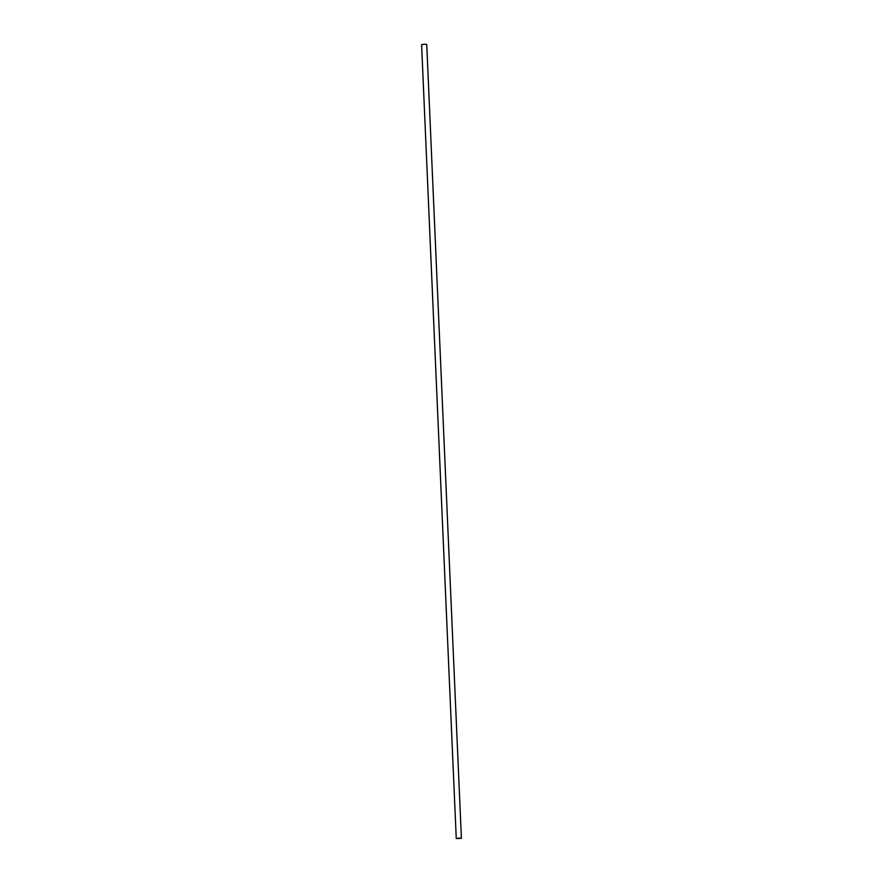 <?xml version="1.0" encoding="UTF-8"?>
<svg xmlns="http://www.w3.org/2000/svg" width="883" height="883" viewBox="0 0 883 883"><rect width="100%" height="100%" fill="white"/><g stroke="black" fill="none" stroke-linecap="round" stroke-linejoin="round"><path stroke-width="1.32" d="M461.401 838.331L426.743 44.448L424.646 44.15L421.599 44.669L456.257 838.552L461.401 838.331L456.257 838.552M459.248 838.088L456.577 838.541L461.081 838.342L459.248 838.088"/></g></svg>
